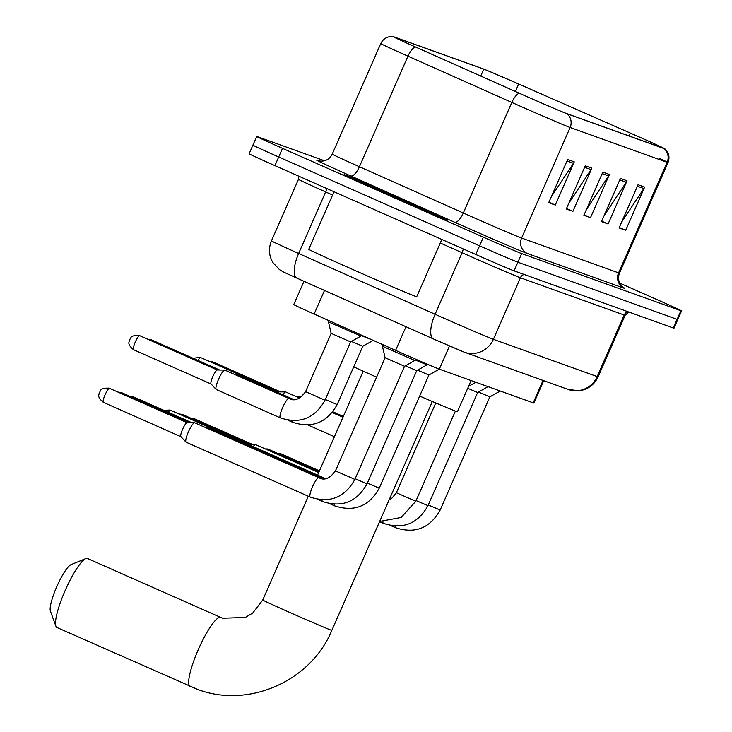 <?xml version="1.0" encoding="UTF-8"?>
<svg xmlns="http://www.w3.org/2000/svg" width="732" height="732" viewBox="0 0 732 732"><rect width="100%" height="100%" fill="white"/><g stroke="black" fill="none" stroke-linecap="round" stroke-linejoin="round"><path stroke-width="1.1" d="M543.711 380.677L533.903 403.03A35.374 0.494 -156.3 0 1 533.216 402.847L439.319 369.148A35.374 0.494 -156.3 0 1 395.6 350.353L314.129 314.055A35.374 0.494 -156.3 0 1 293.742 304.603L303.981 281.289M253.592 145.32A35.374 0.494 23.7 0 0 252.915 145.128L249.127 153.766A35.374 0.494 23.7 0 0 274.921 165.624L475.782 254.471A35.374 0.494 23.7 0 0 514.102 270.867L673.312 327.991A35.374 0.494 23.7 0 0 673.998 328.183L677.786 319.545A35.374 0.494 23.7 0 1 677.109 319.353A35.374 0.494 23.7 0 0 677.786 319.545L681.574 310.908A35.374 0.494 23.7 0 0 655.781 299.059L619.73 283.11M324.486 160.766L257.389 136.683A35.374 0.494 23.7 0 0 256.712 136.491A35.374 0.494 23.7 0 0 282.506 148.349L483.367 237.195A35.374 0.494 23.7 0 0 521.678 253.592L517.89 262.23L677.109 319.353L517.89 262.23A35.374 0.494 23.7 0 1 479.579 245.833A35.374 0.494 23.7 0 0 517.89 262.23L514.102 270.867M282.506 148.349L278.709 156.987L479.579 245.833L278.709 156.987A35.374 0.494 23.7 0 1 252.915 145.128A35.374 0.494 23.7 0 0 278.709 156.987L274.921 165.624M406.47 201.218A56.602 0.787 23.7 0 0 344.086 174.674A56.602 0.787 23.7 0 0 385.352 193.641A56.602 0.787 23.7 0 0 447.737 220.176A56.602 0.787 23.7 0 0 406.47 201.218A56.602 0.787 23.7 0 0 344.086 174.674A56.602 0.787 23.7 0 0 385.352 193.641A56.602 0.787 23.7 0 0 447.737 220.176A56.602 0.787 23.7 0 0 406.47 201.218M636.41 135.759A37.735 0.531 -156.3 0 1 663.924 148.395A37.735 0.531 -156.3 0 1 663.201 148.193L566.22 113.396A37.735 0.531 -156.3 0 1 519.583 93.348L415.712 47.068A37.735 0.531 -156.3 0 1 393.962 36.984A37.735 0.531 -156.3 0 1 394.685 37.186L483.751 69.147A37.735 0.531 -156.3 0 1 518.64 84.006L630.426 133.114L518.668 83.997A38.677 0.54 23.7 0 0 482.91 68.771L393.834 36.81A38.677 0.54 23.7 0 0 393.148 36.6A38.677 0.54 23.7 0 0 415.392 46.94L519.263 93.22A38.677 0.54 23.7 0 0 567.062 113.771L664.043 148.569A38.677 0.54 23.7 0 0 664.757 148.733A38.677 0.54 23.7 0 0 636.584 135.823A38.677 0.54 23.7 0 0 630.453 133.114A37.735 0.531 -156.3 0 1 636.41 135.759M567.666 159.485L548.707 202.673L555.304 205.042L574.263 161.854L567.666 159.485M551.278 196.826L573.476 163.3A9.434 9.251 -70.3 0 0 574.263 161.854M548.909 202.215L555.304 205.042M585.261 165.798L566.303 208.986L572.9 211.356L591.859 168.168L585.261 165.798M568.874 203.13L591.072 169.614A9.434 9.251 -70.3 0 0 591.859 168.168M566.504 208.529L572.9 211.356M638.039 184.739L619.08 227.927L625.677 230.296L644.636 187.108L638.039 184.739M621.651 222.071L643.849 188.545A9.434 9.251 -70.3 0 0 644.636 187.108M619.281 227.46L625.677 230.296M620.443 178.425L601.484 221.613L608.082 223.983L627.04 180.795L620.443 178.425M604.056 215.757L626.253 182.241A9.434 9.251 -70.3 0 0 627.04 180.795M601.695 221.155L608.082 223.983M602.857 172.112L583.898 215.3L590.495 217.669L609.454 174.481L602.857 172.112M586.469 209.444L608.667 175.927A9.434 9.251 -70.3 0 0 609.454 174.481M584.099 214.842L590.495 217.669M521.678 253.592L680.897 310.725A35.374 0.494 23.7 0 0 681.574 310.908M55.888 626.189L50.426 611.138A25.94 5.124 -66.1 0 1 56.959 586.25A25.94 5.124 -66.1 0 1 70.986 564.665L85.8 558.589A37.735 7.457 113.9 0 0 65.395 589.983A37.735 7.457 113.9 0 0 55.888 626.189A37.735 7.457 113.9 0 0 56.959 627.507A37.735 7.457 113.9 0 0 57.05 627.544M87.584 558.534A37.735 7.457 113.9 0 0 87.483 558.489A37.735 7.457 113.9 0 0 87.383 558.452A37.735 7.457 113.9 0 0 85.8 558.589M419.674 396.067A64.855 0.906 23.7 0 0 457.436 411.723L471.115 380.558M353.73 366.86A64.855 0.906 23.7 0 0 376.587 377.154M478.463 392.041L489.827 396.872L440.161 510.021L428.275 504.961M496.571 389.689L500.148 390.98M278.837 453.895A10.614 2.095 -66.1 0 1 279.825 453.355A10.614 2.095 -66.1 0 1 279.972 453.382A10.614 2.095 -66.1 0 1 279.999 453.392A10.614 2.095 -66.1 0 1 280.027 453.401M467.721 388.299L477.648 392.498L427.973 505.647L416.096 500.587M484.392 385.325L487.96 386.606M266.658 449.521A10.614 2.095 -66.1 0 1 267.637 448.981A10.614 2.095 -66.1 0 1 267.793 449.009A10.614 2.095 -66.1 0 1 267.82 449.018A10.614 2.095 -66.1 0 1 267.848 449.027M472.204 380.951L475.782 382.232M253.208 446.63A10.614 2.095 -66.1 0 1 255.459 444.608A10.614 2.095 -66.1 0 1 255.605 444.635A10.614 2.095 -66.1 0 1 255.633 444.644A10.614 2.095 -66.1 0 1 255.66 444.663L318.695 472.543M417.542 370.182L428.915 375.013L379.24 488.162L367.363 483.102M427.268 364.243L439.227 369.12M217.926 432.036A10.614 2.095 -66.1 0 1 218.905 431.496A10.614 2.095 -66.1 0 1 219.06 431.523A10.614 2.095 -66.1 0 1 219.088 431.532A10.614 2.095 -66.1 0 1 219.115 431.541M405.363 365.808L416.728 370.639L367.061 483.788L355.176 478.728M415.081 359.87L426.994 364.847L427.287 364.188M205.738 427.662A10.614 2.095 -66.1 0 1 206.726 427.122A10.614 2.095 -66.1 0 1 206.872 427.149A10.614 2.095 -66.1 0 1 206.9 427.159A10.614 2.095 -66.1 0 1 206.927 427.177M335.439 470.886L385.114 357.738L404.549 366.265L354.874 479.414L335.439 470.886C329.83 478.545 324.294 480.814 318.832 477.685A10.614 2.095 -66.1 0 1 318.914 477.74M385.114 357.738L382.424 346.254L414.815 360.473L415.428 359.083M186.157 442.21A10.614 2.095 -66.1 0 1 186.129 442.201A10.614 2.095 -66.1 0 1 185.983 442.091A10.614 2.095 -66.1 0 1 188.444 431.788A10.614 2.095 -66.1 0 1 194.538 422.748A10.614 2.095 -66.1 0 1 194.694 422.776A10.614 2.095 -66.1 0 1 194.721 422.785A10.614 2.095 -66.1 0 1 194.749 422.803M180.978 436.702A7.668 1.519 -66.1 0 1 180.877 436.62A7.668 1.519 -66.1 0 1 182.652 429.172A7.668 1.519 -66.1 0 1 187.053 422.657A7.668 1.519 -66.1 0 1 187.163 422.675M296.826 396.863A10.614 2.095 -66.1 0 1 297.805 396.323A10.614 2.095 -66.1 0 1 297.988 396.36L300.587 397.503M282.836 394.74A10.614 2.095 -66.1 0 1 285.626 391.949A10.614 2.095 -66.1 0 1 285.8 391.986L299.589 398.08M277.346 392.315A7.668 1.519 -66.1 0 1 278.142 391.849A7.668 1.519 -66.1 0 1 278.242 391.867M351.406 341.432L362.77 346.263L337.178 404.567L325.301 399.507M235.905 375.004A10.614 2.095 -66.1 0 1 236.893 374.464A10.614 2.095 -66.1 0 1 237.067 374.5L293.578 399.489M361.123 335.494L373.11 340.334M305.564 391.666L331.157 333.362L350.591 341.89L324.999 400.194L305.564 391.666C299.955 399.324 294.42 401.594 288.948 398.464A10.614 2.095 -66.1 0 1 289.039 398.519M280.466 417.908A10.614 2.095 -66.1 0 1 280.365 417.88L216.297 389.543A10.614 2.095 -66.1 0 1 216.15 389.433A10.614 2.095 -66.1 0 1 218.612 379.121A10.614 2.095 -66.1 0 1 224.706 370.09A10.614 2.095 -66.1 0 1 224.889 370.127L288.948 398.464A10.614 2.095 -66.1 0 0 282.68 407.459A10.614 2.095 -66.1 0 0 280.274 417.826A10.614 2.095 -66.1 0 0 280.365 417.88C299.955 424.267 314.833 418.375 324.999 400.194M331.157 333.362L328.467 321.879L360.858 336.098L361.306 335.073M211.145 384.035A7.668 1.519 -66.1 0 1 211.045 383.961A7.668 1.519 -66.1 0 1 212.82 376.513A7.668 1.519 -66.1 0 1 217.221 369.989A7.668 1.519 -66.1 0 1 217.331 370.008M334.012 191.757L308.748 249.301A58.963 0.824 23.7 0 0 351.735 269.056A58.963 0.824 23.7 0 0 416.728 296.707L441.853 239.456M403.085 200.001A38.439 0.54 23.7 0 0 360.711 181.984A38.439 0.54 23.7 0 0 388.738 194.849A38.439 0.54 23.7 0 0 431.102 212.884A38.439 0.54 23.7 0 0 403.085 200.001M543.053 380.439L533.216 402.847M324.505 290.43L314.129 314.055M405.976 326.728L395.6 350.353M449.485 346.007L439.319 369.148M332.575 195.014L325.649 191.93L298.638 253.473A23.589 8.601 114 0 0 297.036 278.197C276.934 268.983 286.175 273.493 279.542 269.705L272.844 262.532C268.873 255.532 268.406 248.313 271.453 240.865A47.168 0.659 23.7 0 0 298.638 253.473L435.101 314.266A47.168 0.659 23.7 0 0 442.311 317.468A47.168 0.659 23.7 0 0 493.395 339.328L597.193 376.577A47.168 0.659 23.7 0 0 598.099 376.834C595.217 383.101 590.523 387.393 584.017 389.708L579.14 390.787L568.087 389.424L464.28 352.174A23.589 23.113 109.7 0 0 493.395 339.328L520.406 277.785A47.168 0.659 -156.3 0 1 469.322 255.925A47.168 0.659 -156.3 0 1 462.112 252.723L440.298 243.006M627.955 311.722A5.893 5.783 -70.3 0 0 624.204 315.035L597.193 376.577A23.589 23.113 109.7 0 1 568.087 389.424M437.105 340.59L433.628 339.044A23.589 8.601 114 0 1 433.509 338.989L297.036 278.197A23.589 8.601 114 0 0 297.155 278.242L433.39 338.934M463.191 248.898A5.893 2.15 -66 0 1 462.112 252.723L435.101 314.266A23.589 8.601 114 0 0 433.509 338.989L464.28 352.174M628.797 312.024L625.11 315.291A47.168 0.659 -156.3 0 1 624.204 315.035L520.406 277.785A5.893 5.783 -70.3 0 1 524.158 274.473M673.312 327.991L680.897 310.725M475.782 254.471L483.367 237.195M326.673 188.508A5.893 2.15 -66 0 1 325.649 191.93A47.168 0.659 -156.3 0 1 298.464 179.331L298.912 176.238M462.77 351.57L437.233 340.645M659.532 158.405A47.168 0.659 -156.3 0 1 668.014 162.559A47.168 0.659 -156.3 0 1 667.108 162.303L618.577 272.862A11.794 11.556 109.7 0 0 624.405 288.335L527.424 253.528A11.794 11.556 109.7 0 1 521.596 238.056L618.577 272.862A47.168 0.659 23.7 0 0 619.482 273.109C617.625 278.059 618.467 282.442 622.008 286.239L624.003 287.786M527.424 253.528A58.963 0.824 -156.3 0 1 463.576 226.206A58.963 0.824 -156.3 0 1 454.563 222.208L350.683 175.927A58.963 0.824 -156.3 0 1 317.834 160.491L318.786 160.83M470.511 216.196A47.168 0.659 23.7 0 0 521.596 238.056L570.127 127.496A47.168 0.659 -156.3 0 1 511.833 102.443L407.953 56.163A47.168 0.659 -156.3 0 1 380.768 43.554L332.237 154.113A47.168 0.659 23.7 0 0 359.421 166.722L463.301 213.003A47.168 0.659 23.7 0 0 470.511 216.196M415.392 46.94A11.794 4.301 114 0 0 407.953 56.163L359.421 166.722A11.794 4.301 -66 0 1 350.683 175.927M519.263 93.22A11.794 4.301 114 0 0 511.833 102.443L463.301 213.003A11.794 4.301 -66 0 1 454.563 222.208M567.062 113.771A11.794 11.556 109.7 0 1 570.127 127.496L667.108 162.303A11.794 11.556 -70.3 0 0 664.043 148.569M318.429 160.738A11.794 11.556 109.7 0 1 317.834 160.491M630.426 133.114L629.172 135.987M518.64 84.006L515.365 91.463M483.751 69.147L480.732 76.037M602.198 173.603L608.667 175.927M619.794 179.916L626.253 182.241M637.389 186.23L643.849 188.545M584.603 167.289L591.072 169.614M567.016 160.976L573.476 163.3M432.31 401.493L331.843 630.362A37.735 0.531 -156.3 0 1 331.12 630.161A37.735 0.531 -156.3 0 1 290.256 612.666A37.735 0.531 -156.3 0 1 262.733 600.03L252.75 613.013L245.302 617.451L222.711 618.22L220.689 617.405A37.735 7.457 -66.1 0 1 220.771 617.451M190.256 686.47A37.735 7.457 -66.1 0 1 190.155 686.424A37.735 7.457 -66.1 0 1 198.491 649.147A37.735 7.457 -66.1 0 1 220.588 617.369A37.735 7.457 -66.1 0 1 220.689 617.405L87.483 558.489M252.787 444.571L194.355 418.75A7.668 7.512 109.7 0 1 194.849 418.951A7.668 1.519 -66.1 0 1 194.868 418.96A7.668 1.519 -66.1 0 1 194.886 418.969M395.628 527.726A10.614 2.095 -66.1 0 1 395.555 527.708A10.614 2.095 -66.1 0 1 395.527 527.699A10.614 2.095 -66.1 0 1 395.436 527.644A10.614 2.095 -66.1 0 1 395.134 526.134M193.834 419.518A7.668 1.519 -66.1 0 1 194.849 418.951M181.646 415.145A7.668 1.519 -66.1 0 1 182.661 414.577L182.177 414.376A7.668 7.512 109.7 0 1 182.661 414.577A7.668 1.519 -66.1 0 1 182.689 414.587A7.668 1.519 -66.1 0 1 182.707 414.596M383.44 523.362A10.614 2.095 -66.1 0 1 383.367 523.343A10.614 2.095 -66.1 0 1 383.339 523.325A10.614 2.095 -66.1 0 1 383.257 523.279A10.614 2.095 -66.1 0 1 382.946 521.76M218.603 431.487L169.989 410.012A7.668 7.512 109.7 0 1 170.483 410.204A7.668 1.519 -66.1 0 1 170.501 410.213A7.668 1.519 -66.1 0 1 170.519 410.222M389.195 499.7L391.748 498.346L396.36 492.746L415.794 501.274L401.145 517.469L379.661 521.431M168.305 412.29A7.668 1.519 -66.1 0 1 170.483 410.204M133.929 397.092A7.668 1.519 -66.1 0 1 133.956 397.101A7.668 1.519 -66.1 0 1 133.974 397.11L133.444 396.89A7.668 7.512 109.7 0 1 133.929 397.092A7.668 1.519 -66.1 0 0 132.913 397.659M334.707 505.876A10.614 2.095 -66.1 0 1 334.634 505.858A10.614 2.095 -66.1 0 1 334.606 505.839A10.614 2.095 -66.1 0 1 334.524 505.794A10.614 2.095 -66.1 0 1 334.213 504.275M121.75 392.718A7.668 1.519 -66.1 0 1 121.768 392.727A7.668 1.519 -66.1 0 1 121.787 392.736L121.256 392.526A7.668 7.512 109.7 0 1 121.75 392.718A7.668 1.519 -66.1 0 0 120.734 393.285M322.528 501.502A10.614 2.095 -66.1 0 1 322.455 501.484A10.614 2.095 -66.1 0 1 322.428 501.475A10.614 2.095 -66.1 0 1 322.336 501.42A10.614 2.095 -66.1 0 1 322.034 499.901M187.127 422.657L109.077 388.152A7.668 7.512 109.7 0 1 109.562 388.344A7.668 1.519 -66.1 0 1 109.59 388.353A7.668 1.519 -66.1 0 1 109.608 388.363M310.341 497.129A10.614 2.095 -66.1 0 1 310.267 497.11A10.614 2.095 -66.1 0 1 310.24 497.101A10.614 2.095 -66.1 0 1 310.158 497.046A10.614 2.095 -66.1 0 1 312.692 486.377A10.614 2.095 -66.1 0 1 318.804 477.676A10.614 2.095 -66.1 0 1 318.832 477.685L194.721 422.785M180.923 436.675L103.386 402.371A7.668 1.519 -66.1 0 1 103.386 402.371A7.668 1.519 -66.1 0 1 105.079 394.804A7.668 1.519 -66.1 0 1 109.562 388.344M212.829 361.919A7.668 1.519 -66.1 0 1 212.856 361.919A7.668 1.519 -66.1 0 1 212.875 361.928L212.344 361.718A7.668 7.512 109.7 0 1 212.829 361.919A7.668 1.519 -66.1 0 0 211.813 362.477M197.979 360.428A7.668 1.519 -66.1 0 1 200.65 357.545L200.156 357.344A7.668 7.512 109.7 0 1 200.65 357.545A7.668 1.519 -66.1 0 1 200.669 357.555A7.668 1.519 -66.1 0 1 200.687 357.564M150.902 340.627A7.668 1.519 -66.1 0 1 151.917 340.06A7.668 1.519 -66.1 0 1 151.936 340.069A7.668 1.519 -66.1 0 1 151.954 340.078L151.423 339.858A7.668 7.512 109.7 0 1 151.917 340.06L219.664 370.026M292.644 422.282A10.614 2.095 -66.1 0 1 292.544 422.245A10.614 2.095 -66.1 0 1 292.461 422.199A10.614 2.095 -66.1 0 1 292.15 420.68M139.73 335.686A7.668 1.519 -66.1 0 1 139.757 335.695A7.668 1.519 -66.1 0 1 139.775 335.704L139.245 335.485A7.668 7.512 109.7 0 1 139.73 335.686A7.668 1.519 -66.1 0 0 135.246 342.137A7.668 1.519 -66.1 0 0 133.553 349.713L211.09 384.007M133.572 349.722A7.668 1.519 -66.1 0 1 133.553 349.713C126.243 343.619 129.811 341.441 129.134 341.213L130.506 338.129C131.257 338.459 129.436 335.192 139.245 335.485M598.099 376.834L625.11 315.291M271.453 240.865L298.464 179.331M393.148 36.6C387.53 36.152 383.403 38.467 380.768 43.554M664.757 148.733C668.892 152.567 669.972 157.17 668.014 162.559L619.482 273.109M256.712 136.491L252.915 145.128M332.237 154.113C329.858 158.835 326.06 161.177 320.872 161.141L318.594 160.793M331.843 630.362C310.89 681.282 248.24 708.896 197.219 689.251L56.959 627.507M363.2 371.161L317.578 475.095M308.3 496.241L262.733 600.03M390.87 525.64L395.527 527.699C415.117 534.086 429.995 528.193 440.161 510.021M489.827 396.872L500.102 391.08M277.547 453.318L279.825 453.355M319.445 470.841L279.999 453.392M191.144 418.329L194.355 418.75M379.56 521.66L383.339 523.325C402.939 529.721 417.816 523.819 427.973 505.647M477.648 392.498L487.915 386.706M265.368 448.954L267.637 448.981M319.07 471.692L267.82 449.018M182.689 414.587L250.408 444.544M178.965 413.955L182.177 414.376M455.386 411.073L415.794 501.274M468.562 386.377L475.727 382.333M248.441 444.516L255.459 444.608M435.769 402.966L396.36 492.746M163.959 410.377L169.989 410.012M329.949 503.781L334.606 505.839C354.206 512.235 369.084 506.334 379.24 488.162M428.915 375.013L439.182 369.221M216.635 431.468L218.905 431.496M325.475 478.591L219.088 431.532M133.956 397.101L191.866 422.712M130.232 396.47L133.444 396.89M317.77 499.407L322.428 501.475C342.018 507.862 356.896 501.969 367.061 483.788M416.728 370.639L426.994 364.847M204.448 427.095L206.726 427.122M323.452 478.719L206.9 427.159M121.768 392.727L189.496 422.684M118.044 392.096L121.256 392.526M186.129 442.201L310.24 497.101C329.839 503.488 344.717 497.595 354.874 479.414M404.549 366.265L414.815 360.473M187.053 422.657L194.538 422.748M382.424 346.254L383.074 344.772M180.877 436.62L185.983 442.091M103.386 402.371C96.075 396.287 99.634 394.109 98.966 393.871L100.339 390.787C101.089 391.117 99.268 387.859 109.077 388.152M343.335 416.417L332.895 411.796M295.536 396.287L297.805 396.323M212.856 361.919L280.576 391.876M209.132 361.297L212.344 361.718M342.96 417.267L332.291 412.546M278.142 391.849L285.626 391.949M334.433 436.702L308.044 425.036M200.669 357.555L278.206 391.849M193.156 358.296L200.156 357.344M287.886 420.186L292.544 422.245C312.143 428.641 327.021 422.739 337.178 404.567M362.77 346.263L373.046 340.472M234.615 374.427L236.893 374.464M148.212 339.438L151.423 339.858M350.591 341.89L360.858 336.098M217.221 369.989L224.706 370.09M211.045 383.961L216.15 389.433M328.467 321.879L328.997 320.68M139.757 335.695L217.294 369.989"/></g></svg>
